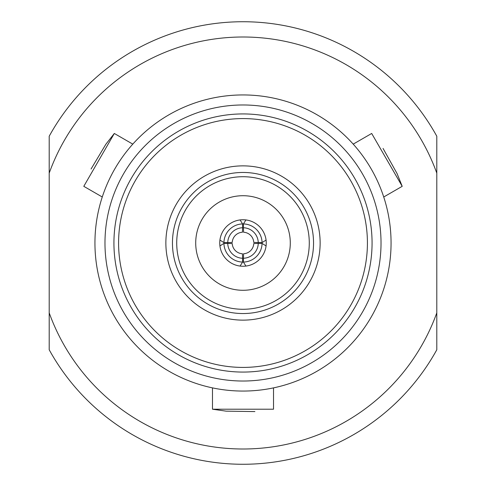 <?xml version="1.0" encoding="UTF-8"?>
<svg xmlns="http://www.w3.org/2000/svg" width="486" height="486" viewBox="0 0 486 486"><rect width="100%" height="100%" fill="white"/><g stroke="black" fill="none" stroke-linecap="round" stroke-linejoin="round"><path stroke-width="0.73" d="M91.064 169.007L105.82 144.312L114.313 133.462L83.792 186.326L102.267 196.988M114.313 133.462L132.787 144.129M383.047 148.418L397.056 173.545L402.208 186.326L371.687 133.462L353.213 144.129M402.208 186.326L383.733 196.988M254.889 411.575L226.124 411.15L212.479 409.212L273.521 409.212L273.521 387.883M212.479 409.212L212.479 387.883M266.255 243A23.255 23.255 0 0 0 243 219.745A23.255 23.255 0 0 0 219.745 243A23.255 23.255 0 0 0 243 266.255A23.255 23.255 0 0 0 266.255 243M195.712 243A47.288 47.288 0 0 0 243 290.288A47.288 47.288 0 0 0 290.288 243A47.288 47.288 0 0 0 243 195.712A47.288 47.288 0 0 0 195.712 243M313.543 243A70.543 70.543 0 0 0 243 172.457A70.543 70.543 0 0 0 172.457 243A70.543 70.543 0 0 0 243 313.543A70.543 70.543 0 0 0 313.543 243M309.278 243A66.278 66.278 0 0 0 243 176.722A66.278 66.278 0 0 0 176.722 243A66.278 66.278 0 0 0 243 309.278A66.278 66.278 0 0 0 309.278 243M165.866 243A77.134 77.134 0 0 0 243 320.134A77.134 77.134 0 0 0 320.134 243A77.134 77.134 0 0 0 243 165.866A77.134 77.134 0 0 0 165.866 243M372.069 243A129.069 129.069 0 0 0 243 113.931A129.069 129.069 0 0 0 113.931 243A129.069 129.069 0 0 0 243 372.069A129.069 129.069 0 0 0 372.069 243M367.416 243A124.416 124.416 0 0 0 243 118.584A124.416 124.416 0 0 0 118.584 243A124.416 124.416 0 0 0 243 367.416A124.416 124.416 0 0 0 367.416 243M381.024 243A138.024 138.024 0 0 0 243 104.976A138.024 138.024 0 0 0 104.976 243A138.024 138.024 0 0 0 243 381.024A138.024 138.024 0 0 0 381.024 243M94.94 243A148.06 148.06 0 0 0 243 391.06A148.06 148.06 0 0 0 391.06 243A148.06 148.06 0 0 0 243 94.94A148.06 148.06 0 0 0 94.94 243M436.799 173.138L436.799 136.226A221.264 221.264 0 0 0 49.201 136.226L49.201 312.863A206.009 206.009 0 0 0 436.799 312.863L436.799 173.138A206.009 206.009 0 0 0 49.201 173.138M49.201 312.863L49.201 349.774A221.264 221.264 0 0 0 436.799 349.774L436.799 312.863M242.447 253.771A10.789 10.789 0 0 1 232.229 243.553L227.746 243.389A15.26 15.26 0 0 0 242.611 258.254L242.447 253.771M242.611 258.254L242.611 262.069A19.069 19.069 0 0 1 223.931 243.389L227.746 243.389M240.066 266.073L242.611 262.069M223.931 243.389L219.927 245.934M232.229 242.447A10.789 10.789 0 0 1 242.447 232.229L242.611 227.746A15.26 15.26 0 0 0 227.746 242.611L232.229 242.447M219.927 240.066L223.931 242.611A19.069 19.069 0 0 1 242.611 223.931L242.611 227.746M223.931 242.611L227.746 242.611M242.611 223.931L240.066 219.927M243.389 258.254A15.26 15.26 0 0 0 258.254 243.389L253.771 243.553A10.789 10.789 0 0 1 243.553 253.771L243.389 262.069L245.934 266.073M258.254 243.389L262.069 243.389A19.069 19.069 0 0 1 243.389 262.069M266.073 245.934L262.069 243.389M245.934 219.927L243.389 223.931L243.553 232.229A10.789 10.789 0 0 1 253.771 242.447L262.069 242.611L266.073 240.066M243.389 227.746A15.26 15.26 0 0 1 258.254 242.611M243.389 223.931A19.069 19.069 0 0 1 262.069 242.611"/></g></svg>
